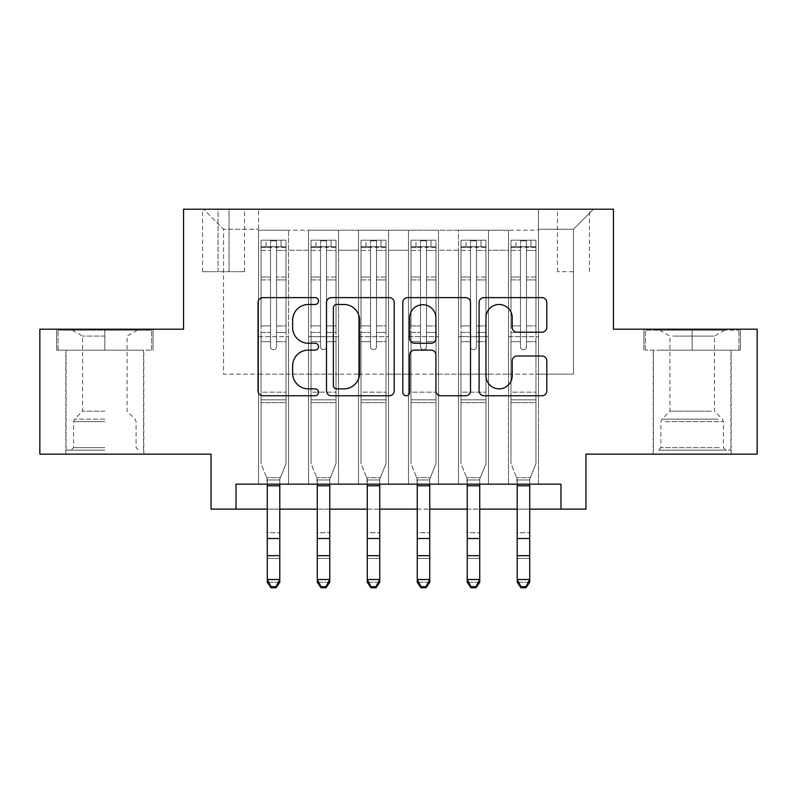 <?xml version="1.0" encoding="UTF-8"?>
<svg xmlns="http://www.w3.org/2000/svg" width="797" height="797" viewBox="0 0 797 797"><rect width="100%" height="100%" fill="white"/><g stroke="black" fill="none" stroke-linecap="round" stroke-linejoin="round"><path stroke-width="0.6" stroke-dasharray="3.98 2.99" d="M318.521 301.047A3.437 3.437 0 0 0 315.094 297.62L262.96 297.62A4.902 4.902 0 0 0 258.049 302.521L258.049 390.839A4.902 4.902 0 0 0 262.96 395.75L315.094 395.75A3.437 3.437 0 0 0 318.521 392.313A3.437 3.437 0 0 0 315.094 388.876L308.339 388.876A15.701 15.701 0 0 1 292.638 373.175L292.638 365.813A15.701 15.701 0 0 1 308.339 350.112L315.094 350.112A3.437 3.437 0 0 0 318.521 346.685A3.437 3.437 0 0 0 315.094 343.248L308.339 343.248A15.701 15.701 0 0 1 292.638 327.547L292.638 320.185A15.701 15.701 0 0 1 308.339 304.484L315.094 304.484A3.437 3.437 0 0 0 318.521 301.047M692.165 350.182L740.403 350.182L692.165 350.182L692.165 329.191L740.403 329.191L643.936 329.191L692.165 329.191L692.165 350.182L645.431 350.182L738.909 350.182L692.165 350.182L692.165 330.187L645.431 330.187L738.909 330.187L692.165 330.187L692.165 350.182M692.165 454.151L731.158 454.151L692.165 454.151M573.451 209.222L557.452 209.222L573.451 209.222M573.451 271.697L557.452 271.697L573.451 271.697M104.835 350.182L56.597 350.182L104.835 350.182L104.835 329.191L153.064 329.191L56.597 329.191L104.835 329.191L104.835 350.182L143.57 350.182L58.091 350.182L151.569 350.182L66.091 350.182L104.835 350.182L104.835 330.187L58.091 330.187L151.569 330.187L104.835 330.187L137.323 330.187L104.835 330.187L104.835 350.182M104.835 454.151L65.842 454.151L104.835 454.151M757.15 329.191L757.15 454.151L585.944 454.151L585.944 509.134L211.056 509.134L211.056 454.151L39.85 454.151L39.85 329.191L183.559 329.191L183.559 209.222L613.441 209.222L613.441 329.191L757.15 329.191M538.463 484.148L538.463 230.213L258.537 230.213L258.537 484.148L288.534 484.148L258.537 484.148L288.534 484.148L258.537 484.148L258.537 230.213L288.534 230.213L288.534 484.148L288.534 230.213L288.534 374.172L308.529 374.172L288.534 374.172L288.534 230.213L258.537 230.213L538.463 230.213L538.463 484.148L508.466 484.148L508.466 230.213L458.484 230.213L458.484 484.148L458.484 230.213L488.471 230.213L488.471 484.148L488.471 230.213L488.471 374.172L488.471 230.213L508.466 230.213L508.466 484.148L538.463 484.148L508.466 484.148L538.463 484.148L538.463 229.217L538.463 374.172L573.451 374.172L573.451 229.217L538.463 229.217L573.451 229.217L573.451 374.172L538.463 374.172L538.463 336.683L538.463 484.148M458.484 484.148L488.471 484.148L458.484 484.148L488.471 484.148L458.484 484.148L458.484 336.683L458.484 374.172L438.489 374.172L438.489 250.208L438.489 374.172L458.484 374.172L458.484 250.208L458.484 374.172L508.466 374.172L488.471 374.172L488.471 336.683L488.471 374.172L458.484 374.172L458.484 336.683L488.471 336.683L488.471 484.148L488.471 336.683L458.484 336.683L458.484 484.148M438.489 484.148L438.489 230.213L408.492 230.213L408.492 484.148L408.492 230.213L438.489 230.213L438.489 484.148L408.492 484.148L438.489 484.148L408.492 484.148L438.489 484.148L438.489 336.683L438.489 484.148M388.508 484.148L388.508 230.213L358.511 230.213L358.511 484.148L358.511 230.213L388.508 230.213L388.508 484.148L358.511 484.148L388.508 484.148L358.511 484.148L388.508 484.148L388.508 250.208L388.508 374.172L408.492 374.172L388.508 374.172L388.508 336.683L388.508 484.148M338.516 484.148L338.516 230.213L308.529 230.213L308.529 484.148L308.529 230.213L338.516 230.213L338.516 484.148L308.529 484.148L338.516 484.148L308.529 484.148L338.516 484.148L338.516 336.683L338.516 484.148M508.466 250.208L508.466 374.172L508.466 230.213L508.466 250.208L488.471 250.208L508.466 250.208M408.492 250.208L408.492 374.172L408.492 230.213L388.508 230.213L388.508 250.208L388.508 230.213L408.492 230.213L408.492 250.208L388.508 250.208L408.492 250.208M338.516 250.208L338.516 374.172L338.516 230.213L338.516 250.208L358.511 250.208L358.511 374.172L338.516 374.172L358.511 374.172L358.511 230.213L338.516 230.213L358.511 230.213L358.511 250.208L338.516 250.208M236.042 509.134L236.042 484.148L236.042 509.134L236.042 484.148L560.958 484.148L236.042 484.148L560.958 484.148L560.958 509.134M218.049 209.222L202.558 209.222L218.049 209.222L218.049 271.697L202.558 271.697L229.048 271.697L218.049 271.697L218.049 209.222M229.048 209.222L244.54 209.222L229.048 209.222L229.048 271.697L244.54 271.697L229.048 271.697L229.048 209.222M538.463 209.222L258.537 209.222L593.446 209.222L538.463 209.222L538.463 230.213L538.463 209.222M258.537 209.222L203.554 209.222L258.537 209.222L258.537 374.172L223.549 374.172L223.549 229.217L258.537 229.217L223.549 229.217L203.554 209.222L223.549 229.217L223.549 374.172L258.537 374.172L258.537 209.222M308.529 250.208L308.529 374.172L308.529 230.213L288.534 230.213L308.529 230.213L308.529 250.208L288.534 250.208L308.529 250.208M458.484 230.213L438.489 230.213L438.489 250.208L438.489 230.213L458.484 230.213L458.484 250.208L458.484 230.213M267.284 509.134L279.787 509.134M317.276 509.134L329.769 509.134M367.258 509.134L379.751 509.134M417.249 509.134L429.742 509.134M467.231 509.134L479.724 509.134M517.213 509.134L529.716 509.134M408.492 374.172L438.489 374.172L408.492 374.172L408.492 336.683L408.492 374.172M358.511 374.172L388.508 374.172L358.511 374.172L358.511 336.683L358.511 374.172M308.529 374.172L338.516 374.172L338.516 336.683L338.516 374.172L308.529 374.172L308.529 336.683L338.516 336.683L308.529 336.683L308.529 484.148L308.529 374.172M258.537 374.172L288.534 374.172L288.534 336.683L288.534 484.148L288.534 336.683L288.534 374.172L258.537 374.172L258.537 336.683L288.534 336.683L258.537 336.683L258.537 484.148L258.537 374.172M508.466 374.172L538.463 374.172L508.466 374.172L508.466 336.683L508.466 374.172M258.537 336.683L288.534 336.683L258.537 336.683M308.529 336.683L338.516 336.683L308.529 336.683M358.511 336.683L388.508 336.683L358.511 336.683L358.511 484.148L358.511 336.683L388.508 336.683L358.511 336.683M408.492 336.683L438.489 336.683L408.492 336.683L408.492 484.148L408.492 336.683L438.489 336.683L408.492 336.683M458.484 336.683L488.471 336.683L458.484 336.683M508.466 336.683L538.463 336.683L508.466 336.683L508.466 484.148L508.466 336.683L538.463 336.683L508.466 336.683M593.446 209.222L573.451 229.217L593.446 209.222M56.597 350.182L56.597 329.191L56.597 350.182M153.064 350.182L153.064 329.191L153.064 350.182M740.403 350.182L740.403 329.191L740.403 350.182M643.936 350.182L643.936 329.191L643.936 350.182M394.206 390.839L394.206 302.521A4.902 4.902 0 0 0 389.305 297.62L331.403 297.62A4.902 4.902 0 0 0 326.501 302.521L326.501 390.839A4.902 4.902 0 0 0 331.403 395.75L389.305 395.75A4.902 4.902 0 0 0 394.206 390.839M336.802 304.484A3.437 3.437 0 0 0 333.365 307.921L333.365 385.439A3.437 3.437 0 0 0 336.802 388.876L343.915 388.876A15.701 15.701 0 0 0 359.616 373.175L359.616 320.185A15.701 15.701 0 0 0 343.915 304.484L336.802 304.484M407.695 297.62L465.597 297.62A4.902 4.902 0 0 1 470.499 302.521L470.499 390.839A4.902 4.902 0 0 1 465.597 395.75L440.821 395.75A4.902 4.902 0 0 1 435.909 390.839L435.909 355.024A4.902 4.902 0 0 0 431.008 350.112L414.57 350.112A4.902 4.902 0 0 0 409.658 355.024L409.658 392.313A3.437 3.437 0 0 1 406.231 395.75A3.437 3.437 0 0 1 402.794 392.313L402.794 302.521A4.902 4.902 0 0 1 407.695 297.62M435.909 317.854A13.121 13.121 0 0 0 422.789 304.733A13.121 13.121 0 0 0 409.658 317.854L409.658 338.336A4.902 4.902 0 0 0 414.57 343.248L431.008 343.248A4.902 4.902 0 0 0 435.909 338.336L435.909 317.854M517.114 332.21L541.89 332.21A4.902 4.902 0 0 0 546.802 327.298L546.802 302.521A4.902 4.902 0 0 0 541.89 297.62L483.998 297.62A4.902 4.902 0 0 0 479.087 302.521L479.087 390.839A4.902 4.902 0 0 0 483.998 395.75L541.89 395.75A4.902 4.902 0 0 0 546.802 390.839L546.802 360.911A4.902 4.902 0 0 0 541.89 356L517.114 356A4.902 4.902 0 0 0 512.212 360.911L512.212 375.756A13.121 13.121 0 0 1 499.081 388.876A13.121 13.121 0 0 1 485.961 375.756L485.961 317.614A13.121 13.121 0 0 1 499.081 304.484A13.121 13.121 0 0 1 512.212 317.614L512.212 327.298A4.902 4.902 0 0 0 517.114 332.21M270.532 346.685A2.999 2.999 0 0 0 273.53 349.684A2.999 2.999 0 0 1 270.532 346.685L270.532 341.674L270.532 346.685A2.999 2.999 0 0 0 273.53 349.684A2.999 2.999 0 0 0 276.529 346.685A2.999 2.999 0 0 1 273.53 349.684A2.999 2.999 0 0 0 276.529 346.685L276.529 341.674L276.529 346.685A2.999 2.999 0 0 1 273.53 349.684A2.999 2.999 0 0 1 270.532 346.685L270.532 332.419L270.532 346.685M261.037 240.216L261.037 463.645L261.037 392.164L261.037 463.645L267.284 479.117L267.284 582.278L267.284 479.117L261.037 463.645L261.037 341.674L261.037 392.164L286.033 392.164L286.033 463.645L280.375 477.642L286.033 463.645L286.033 402.664L261.037 402.664L286.033 402.664L286.033 392.164L261.037 392.164L261.037 341.674L270.532 341.674L270.532 325.923L270.532 341.674L261.037 341.674L270.532 341.674L261.037 341.674L261.037 325.923L261.037 341.674L261.037 332.419L270.532 332.419L270.532 277.017L270.532 332.419L261.037 332.419L261.037 277.017L270.532 277.017L270.532 247.508L270.532 277.017L261.037 277.017L261.037 247.508L270.532 247.508L270.532 240.833L270.532 247.508L261.037 247.508L261.037 240.216L261.037 325.923L270.532 325.923L270.532 248.026C272.534 246.283 274.527 246.283 276.529 248.026L276.529 341.674L276.529 240.833L270.532 240.833L276.529 240.833L276.529 248.026C274.537 246.283 272.544 246.283 270.532 248.026L270.532 325.923L261.037 325.923L261.037 279.936L270.532 279.936L261.037 279.936L261.037 250.427L270.532 250.427L261.037 250.427L261.037 246.711L266.039 246.711L266.039 240.206L261.037 240.216L281.032 240.206L266.039 240.206L266.039 246.711L281.032 246.711L261.167 246.711L286.033 246.711L286.033 463.645L279.787 479.117L286.033 463.645L286.033 341.674L276.529 341.674L276.529 346.685L276.529 332.419L276.529 341.674L286.033 341.674L276.529 341.674L286.033 341.674L286.033 325.923L276.529 325.923L286.033 325.923L286.033 279.936L276.529 279.936L286.033 279.936L286.033 250.427L276.529 250.427L286.033 250.427L286.033 240.216L286.033 332.419L276.529 332.419L276.529 247.508L276.529 332.419L286.033 332.419L286.033 277.017L276.529 277.017L286.033 277.017L286.033 247.508L276.529 247.508L286.033 247.508L286.033 240.216L281.032 240.206L281.032 246.711L285.904 246.711L281.032 246.711L281.032 240.206L285.904 240.206L261.167 240.206L286.033 240.216L286.033 246.711L261.037 246.711L261.037 240.216M271.04 587.778L267.284 582.278L279.787 582.278L279.787 479.117L279.787 579.499L267.284 579.499L271.04 586.672L276.031 586.672L276.031 587.778L271.04 587.778L271.04 586.672M276.031 587.778L279.787 582.278L279.787 579.499L276.031 586.672M267.284 484.148L266.696 477.642L267.284 479.963L279.787 479.963L267.284 479.963L267.284 532.725L279.787 532.725L267.284 532.725L267.284 558.458L279.787 558.458L267.284 558.458L267.284 582.278L279.787 582.278L279.787 484.148M280.375 477.642L279.787 479.117L280.375 477.642L266.696 477.642L280.375 477.642M104.835 450.156L66.091 450.156L104.835 450.156M104.835 447.655L73.593 447.655L104.835 447.655M104.835 336.105L82.589 336.105L104.835 336.105M104.835 411.162L82.589 411.162L104.835 411.162M151.569 350.182L151.569 330.187L151.569 350.182M58.091 350.182L58.091 330.187L58.091 350.182M662.945 450.156L725.908 450.156L662.945 450.156M719.223 447.655L660.922 447.655L719.223 447.655M664.031 330.187L724.662 330.187L664.031 330.187M672.907 336.105L714.411 336.105L672.907 336.105M711.432 411.162L669.928 411.162L711.432 411.162M658.621 450.156L730.909 450.156L658.621 450.156M658.621 350.182L730.909 350.182L658.621 350.182M738.909 350.182L738.909 330.187L738.909 350.182M645.431 350.182L645.431 330.187L645.431 350.182M320.524 346.685A2.999 2.999 -154.9 0 0 323.522 349.684A2.999 2.999 25.1 0 1 320.524 346.685L320.524 341.674L320.524 346.685A2.999 2.999 -25.1 0 0 323.522 349.684A2.999 2.999 -154.9 0 0 326.521 346.685A2.999 2.999 25.1 0 1 323.522 349.684A2.999 2.999 -25.1 0 0 326.521 346.685L326.521 341.674L326.521 346.685A2.999 2.999 154.9 0 1 323.522 349.684A2.999 2.999 154.9 0 1 320.524 346.685L320.524 332.419L320.524 346.685M311.029 240.216L311.029 463.645L311.029 392.164L311.029 463.645L317.276 479.117L317.276 582.278L317.276 479.117L311.029 463.645L311.029 341.674L311.029 392.164L336.015 392.164L336.015 463.645L330.366 477.642L336.015 463.645L336.015 402.664L311.029 402.664L336.015 402.664L336.015 392.164L311.029 392.164L311.029 341.674L320.524 341.674L320.524 325.923L320.524 341.674L311.029 341.674L320.524 341.674L311.029 341.674L311.029 325.923L311.029 341.674L311.029 332.419L320.524 332.419L320.524 277.017L320.524 332.419L311.029 332.419L311.029 277.017L320.524 277.017L320.524 247.508L320.524 277.017L311.029 277.017L311.029 247.508L320.524 247.508L320.524 240.833L320.524 247.508L311.029 247.508L311.029 240.216L311.029 325.923L320.524 325.923L320.524 248.026C322.516 246.283 324.518 246.283 326.521 248.026L326.521 341.674L326.521 240.833L320.524 240.833L326.521 240.833L326.521 248.026C324.528 246.283 322.526 246.283 320.524 248.026L320.524 325.923L311.029 325.923L311.029 279.936L320.524 279.936L311.029 279.936L311.029 250.427L320.524 250.427L311.029 250.427L311.029 246.711L316.02 246.711L316.02 240.206L311.029 240.216L331.014 240.206L316.02 240.206L316.02 246.711L331.014 246.711L311.149 246.711L336.015 246.711L336.015 463.645L329.769 479.117L336.015 463.645L336.015 341.674L326.521 341.674L326.521 346.685L326.521 332.419L326.521 341.674L336.015 341.674L326.521 341.674L336.015 341.674L336.015 325.923L326.521 325.923L336.015 325.923L336.015 279.936L326.521 279.936L336.015 279.936L336.015 250.427L326.521 250.427L336.015 250.427L336.015 240.216L336.015 332.419L326.521 332.419L326.521 247.508L326.521 332.419L336.015 332.419L336.015 277.017L326.521 277.017L336.015 277.017L336.015 247.508L326.521 247.508L336.015 247.508L336.015 240.216L331.014 240.206L331.014 246.711L335.896 246.711L331.014 246.711L331.014 240.206L335.896 240.206L311.149 240.206L336.015 240.216L336.015 246.711L311.029 246.711L311.029 240.216M321.022 587.778L317.276 582.278L329.769 582.278L329.769 479.117L329.769 579.499L317.276 579.499L321.022 586.672L326.023 586.672L326.023 587.778L321.022 587.778L321.022 586.672M326.023 587.778L329.769 582.278L329.769 579.499L326.023 586.672M370.505 346.685A2.999 2.999 -154.9 0 0 373.504 349.684A2.999 2.999 25.1 0 1 370.505 346.685L370.505 341.674L370.505 346.685A2.999 2.999 -25.1 0 0 373.504 349.684A2.999 2.999 -154.9 0 0 376.503 346.685A2.999 2.999 25.1 0 1 373.504 349.684A2.999 2.999 -25.1 0 0 376.503 346.685L376.503 341.674L376.503 346.685A2.999 2.999 154.9 0 1 373.504 349.684A2.999 2.999 154.9 0 1 370.505 346.685L370.505 332.419L370.505 346.685M361.011 240.216L361.011 463.645L361.011 392.164L361.011 463.645L367.258 479.117L367.258 582.278L367.258 479.117L361.011 463.645L361.011 341.674L361.011 392.164L386.007 392.164L386.007 463.645L380.348 477.642L386.007 463.645L386.007 402.664L361.011 402.664L386.007 402.664L386.007 392.164L361.011 392.164L361.011 341.674L370.505 341.674L370.505 325.923L370.505 341.674L361.011 341.674L370.505 341.674L361.011 341.674L361.011 325.923L361.011 341.674L361.011 332.419L370.505 332.419L370.505 277.017L370.505 332.419L361.011 332.419L361.011 277.017L370.505 277.017L370.505 247.508L370.505 277.017L361.011 277.017L361.011 247.508L370.505 247.508L370.505 240.833L370.505 247.508L361.011 247.508L361.011 240.216L361.011 325.923L370.505 325.923L370.505 248.026C372.498 246.283 374.5 246.283 376.503 248.026L376.503 341.674L376.503 240.833L370.505 240.833L376.503 240.833L376.503 248.026C374.51 246.283 372.508 246.283 370.505 248.026L370.505 325.923L361.011 325.923L361.011 279.936L370.505 279.936L361.011 279.936L361.011 250.427L370.505 250.427L361.011 250.427L361.011 246.711L366.012 246.711L366.012 240.206L361.011 240.216L381.006 240.206L366.012 240.206L366.012 246.711L381.006 246.711L361.131 246.711L386.007 246.711L386.007 463.645L379.751 479.117L386.007 463.645L386.007 341.674L376.503 341.674L376.503 346.685L376.503 332.419L376.503 341.674L386.007 341.674L376.503 341.674L386.007 341.674L386.007 325.923L376.503 325.923L386.007 325.923L386.007 279.936L376.503 279.936L386.007 279.936L386.007 250.427L376.503 250.427L386.007 250.427L386.007 240.216L386.007 332.419L376.503 332.419L376.503 247.508L376.503 332.419L386.007 332.419L386.007 277.017L376.503 277.017L386.007 277.017L386.007 247.508L376.503 247.508L386.007 247.508L386.007 240.216L381.006 240.206L381.006 246.711L385.878 246.711L381.006 246.711L381.006 240.206L385.878 240.206L361.131 240.206L386.007 240.216L386.007 246.711L361.011 246.711L361.011 240.216M371.003 587.778L367.258 582.278L379.751 582.278L379.751 479.117L379.751 579.499L367.258 579.499L371.003 586.672L376.005 586.672L376.005 587.778L371.003 587.778L371.003 586.672M376.005 587.778L379.751 582.278L379.751 579.499L376.005 586.672M420.497 346.685A2.999 2.999 -154.9 0 0 423.496 349.684A2.999 2.999 25.1 0 1 420.497 346.685L420.497 341.674L420.497 346.685A2.999 2.999 -25.1 0 0 423.496 349.684A2.999 2.999 -154.9 0 0 426.495 346.685A2.999 2.999 25.1 0 1 423.496 349.684A2.999 2.999 -25.1 0 0 426.495 346.685L426.495 341.674L426.495 346.685A2.999 2.999 154.9 0 1 423.496 349.684A2.999 2.999 154.9 0 1 420.497 346.685L420.497 332.419L420.497 346.685M410.993 240.216L410.993 463.645L410.993 392.164L410.993 463.645L417.249 479.117L417.249 582.278L417.249 479.117L410.993 463.645L410.993 341.674L410.993 392.164L435.989 392.164L435.989 463.645L430.33 477.642L435.989 463.645L435.989 402.664L410.993 402.664L435.989 402.664L435.989 392.164L410.993 392.164L410.993 341.674L420.497 341.674L420.497 325.923L420.497 341.674L410.993 341.674L420.497 341.674L410.993 341.674L410.993 325.923L410.993 341.674L410.993 332.419L420.497 332.419L420.497 277.017L420.497 332.419L410.993 332.419L410.993 277.017L420.497 277.017L420.497 247.508L420.497 277.017L410.993 277.017L410.993 247.508L420.497 247.508L420.497 240.833L420.497 247.508L410.993 247.508L410.993 240.216L410.993 325.923L420.497 325.923L420.497 248.026C422.49 246.283 424.492 246.283 426.495 248.026L426.495 341.674L426.495 240.833L420.497 240.833L426.495 240.833L426.495 248.026C424.502 246.283 422.5 246.283 420.497 248.026L420.497 325.923L410.993 325.923L410.993 279.936L420.497 279.936L410.993 279.936L410.993 250.427L420.497 250.427L410.993 250.427L410.993 246.711L415.994 246.711L415.994 240.206L410.993 240.216L430.988 240.206L415.994 240.206L415.994 246.711L430.988 246.711L411.122 246.711L435.989 246.711L435.989 463.645L429.742 479.117L435.989 463.645L435.989 341.674L426.495 341.674L426.495 346.685L426.495 332.419L426.495 341.674L435.989 341.674L426.495 341.674L435.989 341.674L435.989 325.923L426.495 325.923L435.989 325.923L435.989 279.936L426.495 279.936L435.989 279.936L435.989 250.427L426.495 250.427L435.989 250.427L435.989 240.216L435.989 332.419L426.495 332.419L426.495 247.508L426.495 332.419L435.989 332.419L435.989 277.017L426.495 277.017L435.989 277.017L435.989 247.508L426.495 247.508L435.989 247.508L435.989 240.216L430.988 240.206L430.988 246.711L435.869 246.711L430.988 246.711L430.988 240.206L435.869 240.206L411.122 240.206L435.989 240.216L435.989 246.711L410.993 246.711L410.993 240.216M420.995 587.778L417.249 582.278L429.742 582.278L429.742 479.117L429.742 579.499L417.249 579.499L420.995 586.672L425.997 586.672L425.997 587.778L420.995 587.778L420.995 586.672M425.997 587.778L429.742 582.278L429.742 579.499L425.997 586.672M470.479 346.685A2.999 2.999 -154.9 0 0 473.478 349.684A2.999 2.999 25.1 0 1 470.479 346.685L470.479 341.674L470.479 346.685A2.999 2.999 -25.1 0 0 473.478 349.684A2.999 2.999 -154.9 0 0 476.476 346.685A2.999 2.999 25.1 0 1 473.478 349.684A2.999 2.999 -25.1 0 0 476.476 346.685L476.476 341.674L476.476 346.685A2.999 2.999 154.9 0 1 473.478 349.684A2.999 2.999 154.9 0 1 470.479 346.685L470.479 332.419L470.479 346.685M460.985 240.216L460.985 463.645L460.985 392.164L460.985 463.645L467.231 479.117L467.231 582.278L467.231 479.117L460.985 463.645L460.985 341.674L460.985 392.164L485.971 392.164L485.971 463.645L480.322 477.642L485.971 463.645L485.971 402.664L460.985 402.664L485.971 402.664L485.971 392.164L460.985 392.164L460.985 341.674L470.479 341.674L470.479 325.923L470.479 341.674L460.985 341.674L470.479 341.674L460.985 341.674L460.985 325.923L460.985 341.674L460.985 332.419L470.479 332.419L470.479 277.017L470.479 332.419L460.985 332.419L460.985 277.017L470.479 277.017L470.479 247.508L470.479 277.017L460.985 277.017L460.985 247.508L470.479 247.508L470.479 240.833L470.479 247.508L460.985 247.508L460.985 240.216L460.985 325.923L470.479 325.923L470.479 248.026C472.472 246.283 474.474 246.283 476.476 248.026L476.476 341.674L476.476 240.833L470.479 240.833L476.476 240.833L476.476 248.026C474.484 246.283 472.482 246.283 470.479 248.026L470.479 325.923L460.985 325.923L460.985 279.936L470.479 279.936L460.985 279.936L460.985 250.427L470.479 250.427L460.985 250.427L460.985 246.711L465.986 246.711L465.986 240.206L460.985 240.216L480.98 240.206L465.986 240.206L465.986 246.711L480.98 246.711L461.104 246.711L485.971 246.711L485.971 463.645L479.724 479.117L485.971 463.645L485.971 341.674L476.476 341.674L476.476 346.685L476.476 332.419L476.476 341.674L485.971 341.674L476.476 341.674L485.971 341.674L485.971 325.923L476.476 325.923L485.971 325.923L485.971 279.936L476.476 279.936L485.971 279.936L485.971 250.427L476.476 250.427L485.971 250.427L485.971 240.216L485.971 332.419L476.476 332.419L476.476 247.508L476.476 332.419L485.971 332.419L485.971 277.017L476.476 277.017L485.971 277.017L485.971 247.508L476.476 247.508L485.971 247.508L485.971 240.216L480.98 240.206L480.98 246.711L485.851 246.711L480.98 246.711L480.98 240.206L485.851 240.206L461.104 240.206L485.971 240.216L485.971 246.711L460.985 246.711L460.985 240.216M470.977 587.778L467.231 582.278L479.724 582.278L479.724 479.117L479.724 579.499L467.231 579.499L470.977 586.672L475.978 586.672L475.978 587.778L470.977 587.778L470.977 586.672M475.978 587.778L479.724 582.278L479.724 579.499L475.978 586.672M317.276 484.148L316.678 477.642L317.276 479.963L329.769 479.963L317.276 479.963L317.276 532.725L329.769 532.725L317.276 532.725L317.276 558.458L329.769 558.458L317.276 558.458L317.276 582.278L329.769 582.278L329.769 484.148M330.366 477.642L329.769 479.117L330.366 477.642L316.678 477.642L330.366 477.642M367.258 484.148L366.67 477.642L367.258 479.963L379.751 479.963L367.258 479.963L367.258 532.725L379.751 532.725L367.258 532.725L367.258 558.458L379.751 558.458L367.258 558.458L367.258 582.278L379.751 582.278L379.751 484.148M380.348 477.642L379.751 479.117L380.348 477.642L366.67 477.642L380.348 477.642M417.249 484.148L416.652 477.642L417.249 479.963L429.742 479.963L417.249 479.963L417.249 532.725L429.742 532.725L417.249 532.725L417.249 558.458L429.742 558.458L417.249 558.458L417.249 582.278L429.742 582.278L429.742 484.148M430.33 477.642L429.742 479.117L430.33 477.642L416.652 477.642L430.33 477.642M467.231 484.148L466.634 477.642L467.231 479.963L479.724 479.963L467.231 479.963L467.231 532.725L479.724 532.725L467.231 532.725L467.231 558.458L479.724 558.458L467.231 558.458L467.231 582.278L479.724 582.278L479.724 484.148M480.322 477.642L479.724 479.117L480.322 477.642L466.634 477.642L480.322 477.642M520.471 346.685A2.999 2.999 -154.9 0 0 523.47 349.684A2.999 2.999 25.1 0 1 520.471 346.685L520.471 341.674L520.471 346.685A2.999 2.999 -25.1 0 0 523.47 349.684A2.999 2.999 -154.9 0 0 526.468 346.685A2.999 2.999 25.1 0 1 523.47 349.684A2.999 2.999 -25.1 0 0 526.468 346.685L526.468 341.674L526.468 346.685A2.999 2.999 154.9 0 1 523.47 349.684A2.999 2.999 154.9 0 1 520.471 346.685L520.471 332.419L520.471 346.685M510.967 240.216L510.967 463.645L510.967 392.164L510.967 463.645L517.213 479.117L517.213 582.278L517.213 479.117L510.967 463.645L510.967 341.674L510.967 392.164L535.963 392.164L535.963 463.645L530.304 477.642L535.963 463.645L535.963 402.664L510.967 402.664L535.963 402.664L535.963 392.164L510.967 392.164L510.967 341.674L520.471 341.674L520.471 325.923L520.471 341.674L510.967 341.674L520.471 341.674L510.967 341.674L510.967 325.923L510.967 341.674L510.967 332.419L520.471 332.419L520.471 277.017L520.471 332.419L510.967 332.419L510.967 277.017L520.471 277.017L520.471 247.508L520.471 277.017L510.967 277.017L510.967 247.508L520.471 247.508L520.471 240.833L520.471 247.508L510.967 247.508L510.967 240.216L510.967 325.923L520.471 325.923L520.471 248.026C522.463 246.283 524.456 246.283 526.468 248.026L526.468 341.674L526.468 240.833L520.471 240.833L526.468 240.833L526.468 248.026C524.466 246.283 522.473 246.283 520.471 248.026L520.471 325.923L510.967 325.923L510.967 279.936L520.471 279.936L510.967 279.936L510.967 250.427L520.471 250.427L510.967 250.427L510.967 246.711L515.968 246.711L515.968 240.206L510.967 240.216L530.961 240.206L515.968 240.206L515.968 246.711L530.961 246.711L511.096 246.711L535.963 246.711L535.963 463.645L529.716 479.117L535.963 463.645L535.963 341.674L526.468 341.674L526.468 346.685L526.468 332.419L526.468 341.674L535.963 341.674L526.468 341.674L535.963 341.674L535.963 325.923L526.468 325.923L535.963 325.923L535.963 279.936L526.468 279.936L535.963 279.936L535.963 250.427L526.468 250.427L535.963 250.427L535.963 240.216L535.963 332.419L526.468 332.419L526.468 247.508L526.468 332.419L535.963 332.419L535.963 277.017L526.468 277.017L535.963 277.017L535.963 247.508L526.468 247.508L535.963 247.508L535.963 240.216L530.961 240.206L530.961 246.711L535.833 246.711L530.961 246.711L530.961 240.206L535.833 240.206L511.096 240.206L535.963 240.216L535.963 246.711L510.967 246.711L510.967 240.216M520.969 587.778L517.213 582.278L529.716 582.278L529.716 479.117L529.716 579.499L517.213 579.499L520.969 586.672L525.96 586.672L525.96 587.778L520.969 587.778L520.969 586.672M525.96 587.778L529.716 582.278L529.716 579.499L525.96 586.672M517.213 484.148L516.625 477.642L517.213 479.963L529.716 479.963L517.213 479.963L517.213 532.725L529.716 532.725L517.213 532.725L517.213 558.458L529.716 558.458L517.213 558.458L517.213 582.278L529.716 582.278L529.716 484.148M530.304 477.642L529.716 479.117L530.304 477.642L516.625 477.642L530.304 477.642M458.484 250.208L438.489 250.208L458.484 250.208M285.904 240.206L261.167 240.206L285.904 240.206M261.167 246.711L285.904 246.711L261.167 246.711M286.033 399.845L261.037 399.845L286.033 399.845M267.284 538.523L279.787 538.523M267.284 555.678L279.787 555.678M267.284 485.762L279.787 485.762M104.835 421.613L73.593 421.613L104.835 421.613M104.835 419.132L74.619 419.132L104.835 419.132M665.116 421.613L723.407 421.613L665.116 421.613M718.336 419.132L661.948 419.132L718.336 419.132M335.896 240.206L311.149 240.206L335.896 240.206M311.149 246.711L335.896 246.711L311.149 246.711M336.015 399.845L311.029 399.845L336.015 399.845M317.276 538.523L329.769 538.523M317.276 555.678L329.769 555.678M317.276 485.762L329.769 485.762M385.878 240.206L361.131 240.206L385.878 240.206M361.131 246.711L385.878 246.711L361.131 246.711M386.007 399.845L361.011 399.845L386.007 399.845M367.258 538.523L379.751 538.523M367.258 555.678L379.751 555.678M367.258 485.762L379.751 485.762M435.869 240.206L411.122 240.206L435.869 240.206M411.122 246.711L435.869 246.711L411.122 246.711M435.989 399.845L410.993 399.845L435.989 399.845M417.249 538.523L429.742 538.523M417.249 555.678L429.742 555.678M417.249 485.762L429.742 485.762M485.851 240.206L461.104 240.206L485.851 240.206M461.104 246.711L485.851 246.711L461.104 246.711M485.971 399.845L460.985 399.845L485.971 399.845M467.231 538.523L479.724 538.523M467.231 555.678L479.724 555.678M467.231 485.762L479.724 485.762M535.833 240.206L511.096 240.206L535.833 240.206M511.096 246.711L535.833 246.711L511.096 246.711M535.963 399.845L510.967 399.845L535.963 399.845M517.213 538.523L529.716 538.523M517.213 555.678L529.716 555.678M517.213 485.762L529.716 485.762M653.181 454.151L653.181 350.182M557.452 271.697L557.452 209.222M65.842 454.151L65.842 350.182M143.819 454.151L143.819 350.182M202.558 271.697L202.558 209.222M244.54 271.697L244.54 209.222M589.451 271.697L589.451 209.222M731.158 454.151L731.158 350.182M72.338 330.187L82.589 336.105L82.589 411.162L74.619 419.132L73.593 421.613L73.593 447.655L71.092 450.156M143.57 450.156L143.57 350.182M66.091 450.156L66.091 350.182M137.323 330.187L127.072 336.105L127.072 411.162L135.052 419.132L136.078 421.613L136.078 447.655L138.568 450.156M659.677 330.187L669.928 336.105L669.928 411.162L661.948 419.132L660.922 421.613L660.922 447.655L658.432 450.156M730.909 450.156L730.909 350.182M653.43 450.156L653.43 350.182M724.662 330.187L714.411 336.105L714.411 411.162L722.381 419.132L723.407 421.613L723.407 447.655L725.908 450.156"/><path stroke-width="1.2" d="M318.521 301.047A3.437 3.437 0 0 0 315.094 297.62L262.96 297.62A4.902 4.902 0 0 0 258.049 302.521L258.049 390.839A4.902 4.902 0 0 0 262.96 395.75L315.094 395.75A3.437 3.437 0 0 0 318.521 392.313A3.437 3.437 0 0 0 315.094 388.876L308.339 388.876A15.701 15.701 0 0 1 292.638 373.175L292.638 365.813A15.701 15.701 0 0 1 308.339 350.112L315.094 350.112A3.437 3.437 0 0 0 318.521 346.685A3.437 3.437 0 0 0 315.094 343.248L308.339 343.248A15.701 15.701 0 0 1 292.638 327.547L292.638 320.185A15.701 15.701 0 0 1 308.339 304.484L315.094 304.484A3.437 3.437 0 0 0 318.521 301.047M541.89 332.21A4.902 4.902 0 0 0 546.802 327.298L546.802 302.521A4.902 4.902 0 0 0 541.89 297.62L483.998 297.62A4.902 4.902 0 0 0 479.087 302.521L479.087 390.839A4.902 4.902 0 0 0 483.998 395.75L541.89 395.75A4.902 4.902 0 0 0 546.802 390.839L546.802 360.911A4.902 4.902 0 0 0 541.89 356L517.114 356A4.902 4.902 0 0 0 512.212 360.911L512.212 375.756A13.121 13.121 0 0 1 499.081 388.876A13.121 13.121 0 0 1 485.961 375.756L485.961 317.614A13.121 13.121 0 0 1 499.081 304.484A13.121 13.121 0 0 1 512.212 317.614L512.212 327.298A4.902 4.902 0 0 0 517.114 332.21L541.89 332.21M236.042 509.134L236.042 484.148L560.958 484.148L560.958 509.134L585.944 509.134L585.944 454.151L757.15 454.151L757.15 329.191L613.441 329.191L613.441 209.222L183.559 209.222L183.559 329.191L39.85 329.191L39.85 454.151L211.056 454.151L211.056 509.134L267.284 509.134M394.206 302.521A4.902 4.902 0 0 0 389.305 297.62L331.403 297.62A4.902 4.902 0 0 0 326.501 302.521L326.501 390.839A4.902 4.902 0 0 0 331.403 395.75L389.305 395.75A4.902 4.902 0 0 0 394.206 390.839L394.206 302.521M407.695 297.62L465.597 297.62A4.902 4.902 0 0 1 470.499 302.521L470.499 390.839A4.902 4.902 0 0 1 465.597 395.75L440.821 395.75A4.902 4.902 0 0 1 435.909 390.839L435.909 355.024A4.902 4.902 0 0 0 431.008 350.112L414.57 350.112A4.902 4.902 0 0 0 409.658 355.024L409.658 392.313A3.437 3.437 0 0 1 406.231 395.75A3.437 3.437 0 0 1 402.794 392.313L402.794 302.521A4.902 4.902 0 0 1 407.695 297.62M279.787 509.134L317.276 509.134M329.769 509.134L367.258 509.134M379.751 509.134L417.249 509.134M429.742 509.134L467.231 509.134M479.724 509.134L517.213 509.134M529.716 509.134L560.958 509.134M336.802 304.484A3.437 3.437 0 0 0 333.365 307.921L333.365 385.439A3.437 3.437 0 0 0 336.802 388.876L343.915 388.876A15.701 15.701 0 0 0 359.616 373.175L359.616 320.185A15.701 15.701 0 0 0 343.915 304.484L336.802 304.484M435.909 317.854A13.121 13.121 0 0 0 422.789 304.733A13.121 13.121 0 0 0 409.658 317.854L409.658 338.336A4.902 4.902 0 0 0 414.57 343.248L431.008 343.248A4.902 4.902 0 0 0 435.909 338.336L435.909 317.854M279.787 484.148L279.787 582.278L276.031 587.778L276.031 586.672L271.04 586.672L271.04 587.778L276.031 587.778M267.284 484.148L267.284 579.499L279.787 579.499L276.031 586.672M271.04 587.778L267.284 582.278L267.284 579.499L271.04 586.672M329.769 484.148L329.769 582.278L326.023 587.778L326.023 586.672L321.022 586.672L321.022 587.778L326.023 587.778M317.276 484.148L317.276 579.499L329.769 579.499L326.023 586.672M321.022 587.778L317.276 582.278L317.276 579.499L321.022 586.672M379.751 484.148L379.751 582.278L376.005 587.778L376.005 586.672L371.003 586.672L371.003 587.778L376.005 587.778M367.258 484.148L367.258 579.499L379.751 579.499L376.005 586.672M371.003 587.778L367.258 582.278L367.258 579.499L371.003 586.672M429.742 484.148L429.742 582.278L425.997 587.778L425.997 586.672L420.995 586.672L420.995 587.778L425.997 587.778M417.249 484.148L417.249 579.499L429.742 579.499L425.997 586.672M420.995 587.778L417.249 582.278L417.249 579.499L420.995 586.672M479.724 484.148L479.724 582.278L475.978 587.778L475.978 586.672L470.977 586.672L470.977 587.778L475.978 587.778M467.231 484.148L467.231 579.499L479.724 579.499L475.978 586.672M470.977 587.778L467.231 582.278L467.231 579.499L470.977 586.672M529.716 484.148L529.716 582.278L525.96 587.778L525.96 586.672L520.969 586.672L520.969 587.778L525.96 587.778M517.213 484.148L517.213 579.499L529.716 579.499L525.96 586.672M520.969 587.778L517.213 582.278L517.213 579.499L520.969 586.672M279.787 538.523L267.284 538.523M279.787 555.678L267.284 555.678M279.787 485.762L267.284 485.762M329.769 538.523L317.276 538.523M329.769 555.678L317.276 555.678M329.769 485.762L317.276 485.762M379.751 538.523L367.258 538.523M379.751 555.678L367.258 555.678M379.751 485.762L367.258 485.762M429.742 538.523L417.249 538.523M429.742 555.678L417.249 555.678M429.742 485.762L417.249 485.762M479.724 538.523L467.231 538.523M479.724 555.678L467.231 555.678M479.724 485.762L467.231 485.762M529.716 538.523L517.213 538.523M529.716 555.678L517.213 555.678M529.716 485.762L517.213 485.762"/></g></svg>
